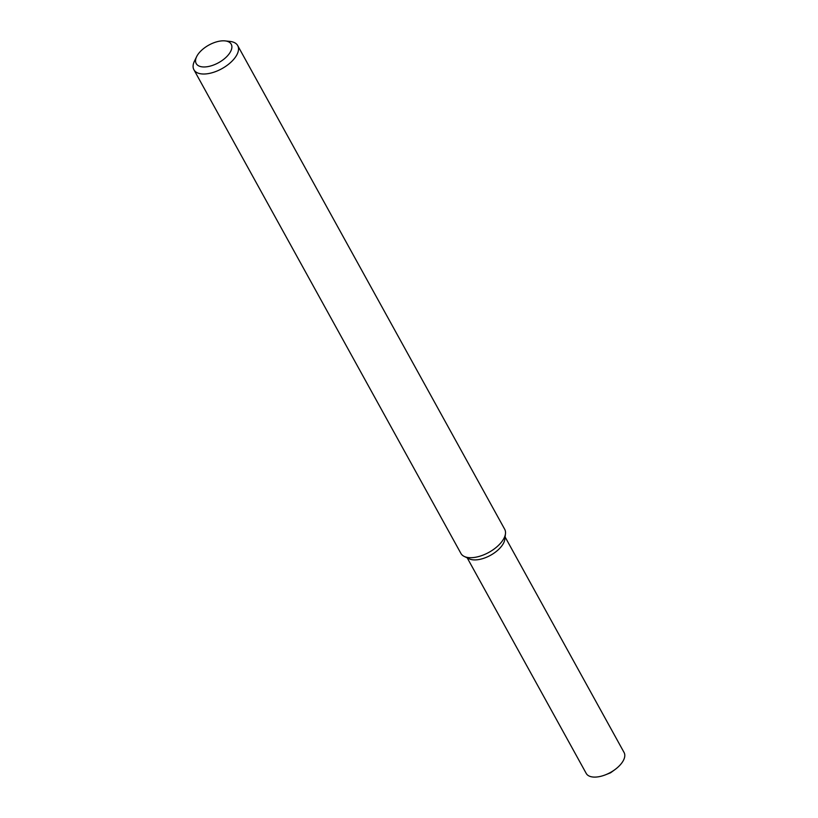 <?xml version="1.0" encoding="UTF-8"?>
<svg xmlns="http://www.w3.org/2000/svg" width="818" height="818" viewBox="0 0 818 818"><rect width="100%" height="100%" fill="white"/><g stroke="black" fill="none" stroke-linecap="round" stroke-linejoin="round"><path stroke-width="1.23" d="M225.124 40.9L230.073 41.432A25 12.577 151.1 0 1 237.701 45.583L504.696 529.266A25 12.577 151.1 0 1 505.473 533.673L504.849 539.134A21.626 10.879 151.1 0 1 475.319 559.911A21.626 10.879 151.1 0 1 469.184 558.817L464.235 556.434A25 12.577 151.1 0 1 460.923 553.438L193.917 69.755A25 12.577 151.1 0 1 194.469 61.094L196.647 56.626A20 10.061 151.1 0 1 225.124 40.9A20 10.061 151.1 0 1 228.672 54.458A20 10.061 151.1 0 1 204.531 66.964A20 10.061 151.1 0 1 196.647 56.626M505.473 533.673A25 12.577 151.1 0 1 471.321 557.692A25 12.577 151.1 0 1 464.235 556.434M237.701 45.583A25 12.577 151.1 0 1 229.653 63.344A25 12.577 151.1 0 1 204.316 74.009A25 12.577 151.1 0 1 193.917 69.755M505.095 536.966L624.083 752.509A21.626 10.879 151.1 0 1 614.952 769.595A21.626 10.879 151.1 0 1 605.535 774.789A21.626 10.879 151.1 0 1 595.207 777.1A21.626 10.879 151.1 0 1 586.22 773.419L467.231 557.876M504.706 536.649A21.626 10.879 151.1 0 1 496.199 551.536A21.626 10.879 151.1 0 1 475.319 559.911A21.626 10.879 151.1 0 1 467.16 557.375M605.535 774.789L610.576 772.795L614.952 769.595"/></g></svg>
